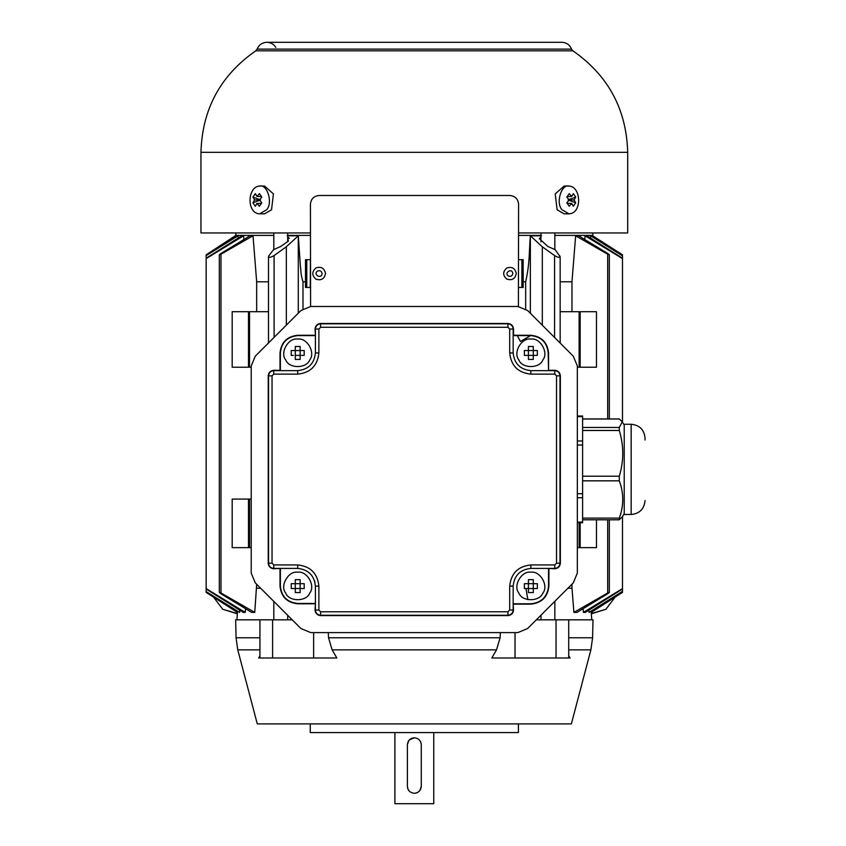 <?xml version="1.0" encoding="UTF-8"?>
<svg xmlns="http://www.w3.org/2000/svg" width="846" height="846" viewBox="0 0 846 846"><rect width="100%" height="100%" fill="white"/><g stroke="black" fill="none" stroke-linecap="round" stroke-linejoin="round"><path stroke-width="1.27" d="M615.116 597.107L605.926 609.268L591.301 613.572L592.126 613.572L592.126 611.817L592.126 613.572L605.926 609.268L615.116 597.107M516.282 273.554C515.129 268.203 511.946 266.363 506.733 268.045C502.683 271.714 502.683 275.394 506.733 279.064C511.946 280.735 515.129 278.905 516.282 273.554M252.922 202.807L255.355 206.244L256.973 203.378L259.405 206.244L261.837 202.807L259.405 199.942L261.837 197.076L259.405 193.639L256.973 196.505L255.355 193.639L252.922 197.076L254.551 199.942L252.922 202.807L260.579 199.942L254.551 199.942M256.973 196.505L261.425 196.505M260.579 199.942L252.922 197.076M256.973 203.378L261.425 203.378M259.69 213.816L266.627 209.755C273.216 202.871 267.103 183.794 259.69 186.057C247.148 186.501 246.503 213.742 259.69 213.816L264.597 213.816L271.534 209.755L273.438 193.893L264.544 186.067M236.531 611.817L236.531 613.572L222.72 609.268L213.53 597.107L222.72 609.268L237.345 613.572M310.429 232.957L200.957 232.957L200.957 152.333L627.7 152.333L627.7 232.957L518.587 232.957M259.934 649.855L237.768 649.855L257.29 723.901L571.367 723.901L590.889 649.855L568.713 649.855M568.713 655.703L570.077 657.987L568.713 657.987L568.713 619.822L593.004 619.822L592.591 637.768L590.889 649.855M515.034 632.597L515.034 657.987L491.812 657.987L496.517 649.855L500.123 637.768L500.367 632.597M328.29 632.597L328.534 637.768L332.129 649.855L336.845 657.987L313.623 657.987L313.623 632.597M237.768 649.855L236.055 637.768L235.653 619.822L259.934 619.822L259.934 657.987L258.675 657.987L259.934 655.893M419.225 739.806L420.515 741.582M420.885 742.45L421.266 744.723C420.822 740.536 418.516 738.22 414.329 737.786C410.141 738.22 407.825 740.536 407.391 744.723L407.391 786.357C407.825 790.534 410.141 792.85 414.329 793.294C418.516 792.85 420.822 790.534 421.266 786.357L421.266 744.723M421.266 786.516L419.775 790.65M419.362 791.126L417.596 792.469M416.602 792.913L414.329 793.294M536.343 619.822L591.745 619.822L591.227 612.398L622.497 592.39L622.487 591.597L589.059 612.398L622.487 591.365L622.487 516.61L622.487 589.006L585.337 612.398L583.423 612.398L622.487 588.615M556.044 619.822L556.044 657.987L568.713 657.987M515.034 657.987L556.044 657.987M206.16 591.597L239.598 612.398L206.16 591.597L206.16 592.39L237.43 612.398L236.912 619.822L292.219 619.822M272.602 619.822L272.602 657.987L313.623 657.987M259.934 657.987L272.602 657.987M631.169 424.269L631.169 514.474L624.221 514.474L624.221 424.269L631.169 424.269C639.597 425.083 644.218 429.715 645.043 438.143L645.043 440.026M624.221 513.607L622.307 516.927L619.113 519.793L582.598 519.793L582.598 522.098L577.342 522.098M619.293 519.719L619.293 518.112C623.904 505.686 623.904 493.26 619.293 480.835L619.293 476.213C623.904 460.975 623.904 445.726 619.293 430.477L619.293 427.463L622.307 421.805L619.293 419.013L582.598 419.013M577.342 493.704L582.598 493.704L582.598 519.719M619.293 430.477L582.598 430.477L582.598 493.704M582.598 430.477L582.598 416.634L577.342 416.634M540.964 237.017L539.251 238.646L547.901 246.482L555.177 249.707L560.168 256.719M518.408 259.68L523.145 259.68L523.177 281.792L525.662 281.792C529.987 262.651 529.014 251.315 530.357 235.791L541.556 235.791M559.766 255.799C560.274 257.935 558.529 257.861 554.564 255.555L542.307 246.789L530.252 235.696M596.472 519.793L596.472 547.637L577.342 547.637M579.119 547.637L579.119 522.722M577.342 367.227L579.119 367.227L579.119 311.719L560.158 311.719M567.941 588.224L571.981 588.224L571.981 584.184M573.905 612.398L607.682 592.983C609.765 592.02 609.765 592.274 607.682 593.765L577.004 612.398L573.905 612.398L571.981 588.224M607.682 418.939L607.682 254.223L575.64 235.791L578.622 235.791L607.682 253.44C609.797 254.942 609.797 255.196 607.682 254.223C609.797 255.196 609.797 254.942 607.682 253.44M571.981 311.719L571.981 281.792L575.64 235.791M579.119 367.227L596.472 367.227L596.472 311.719L579.119 311.719M298.405 235.696L286.339 246.789L274.093 255.555C270.117 257.861 268.383 257.945 268.891 255.799L273.48 249.707L280.756 246.482L288.37 241.036L287.693 237.017L289.406 238.361M622.487 258.59L585.051 235.791L586.891 235.791L622.487 258.199L622.487 422.122L622.487 255.841L590.614 235.791L622.487 255.608L622.487 254.826L592.718 235.791L622.497 254.826M592.665 236.542L592.782 235.389L554.839 235.389M607.682 519.793L607.682 592.983C609.765 592.02 609.765 592.274 607.682 593.765M622.487 592.39L591.195 612.398L591.143 611.647M237.515 611.647L237.462 612.398L206.16 592.39M235.981 236.542L235.928 235.791L206.16 254.826L206.16 255.608L237.155 235.791L238.033 235.791L238.191 238.033M238.033 235.791L206.16 255.608M206.16 255.841L206.16 258.199L241.766 235.791L243.606 235.791L243.881 239.503M243.32 612.398L206.16 589.006L206.16 591.365M239.756 610.167L239.598 612.398M206.16 588.615L206.16 258.199L206.16 588.615L245.224 612.398L243.299 612.398M245.509 608.686L245.224 612.398M243.606 235.791L206.16 258.59M251.653 612.398L220.975 593.765C218.85 592.274 218.85 592.01 220.975 592.983L254.752 612.398L251.622 612.398M253.017 235.791L220.975 254.223C218.85 255.206 218.85 254.953 220.975 253.44L250.035 235.791L253.017 235.791L256.676 281.792L256.676 311.719M220.975 593.765C218.85 592.274 218.85 592.01 220.975 592.983L220.975 254.223C218.85 255.206 218.85 254.953 220.975 253.44M256.676 584.269L254.752 612.398M268.499 311.719L249.528 311.719L249.528 367.227L251.22 367.227M249.528 499.066L249.528 547.637L232.185 547.637L232.185 499.066L251.22 499.066M251.22 547.637L249.528 547.637M256.676 588.224L260.631 588.224M554.564 337.459L554.564 255.555M542.307 325.213L542.307 246.789M523.177 281.792L523.177 287.429L518.408 287.429M521.876 259.68L521.876 287.429M306.77 259.68L310.429 259.68L310.239 287.429L306.77 287.429L306.77 259.68L305.512 259.68L305.48 287.429L306.77 287.429M298.3 235.791L300.393 266.384C301.25 271.545 300.267 272.941 302.995 281.792L305.48 281.792M286.339 246.789L286.339 325.128M274.093 255.555L274.093 337.374M268.499 256.708L268.891 255.799M249.528 367.227L232.185 367.227L232.185 311.719L249.528 311.719M256.676 281.792L268.499 281.792M554.839 232.957L554.839 249.559M554.839 601.326L554.839 619.822M273.818 232.957L273.818 249.559M273.818 601.411L273.818 619.822M560.158 281.792L571.981 281.792M584.776 239.503L585.051 235.791M583.423 612.398L583.148 608.686M590.455 238.033L590.614 235.791M589.059 612.398L588.901 610.167M310.429 235.389L287.693 235.389M273.818 235.389L235.875 235.389L235.833 232.957M540.964 235.389L518.587 235.389M287.206 235.791L298.416 235.791M525.969 588.53L527.862 599.655M394.902 732.573L394.902 803.7L433.755 803.7L433.755 732.573M310.239 723.901L310.239 732.573L518.408 732.573L518.408 723.901M407.391 744.565L408.872 740.43M409.284 739.954L414.329 737.786M409.422 791.264L408.142 789.498M407.772 788.62L407.391 786.357M537.337 583.677L533.287 583.677L533.287 579.626L533.287 583.677L537.337 583.677L537.337 588.53L533.287 588.53L533.287 583.677L528.422 583.677L528.422 588.53L533.287 588.53L533.287 592.591L528.422 592.591L528.422 588.53L528.422 592.591M528.422 583.677L524.372 583.677L528.422 583.677L528.422 579.626L528.422 583.677M528.422 579.626L533.287 579.626M533.287 590.476L533.287 588.53M524.372 588.53L528.422 588.53L524.372 588.53L524.372 583.677M300.14 590.476L300.14 583.677L295.286 583.677L295.286 588.53L304.19 588.53L300.14 588.53L300.14 592.591L295.286 592.591L295.286 588.53L295.286 592.591M295.286 583.677L291.225 583.677L295.286 583.677L295.286 579.626L295.286 583.677M300.14 583.677L300.14 579.626L300.14 583.677L304.19 583.677L300.14 583.677M295.286 579.626L300.14 579.626M304.19 583.677L304.19 588.53M291.225 588.53L295.286 588.53L291.225 588.53L291.225 583.677M297.707 572.224C306.971 570.564 315.801 585.855 309.731 593.046C306.538 601.897 288.877 601.897 285.694 593.046C279.614 585.855 288.454 570.564 297.707 572.224C306.971 570.564 315.801 585.855 309.731 593.046C306.538 601.897 288.877 601.897 285.694 593.046C279.614 585.855 288.454 570.564 297.707 572.224M314.627 580.906L315.41 586.109C314.278 575.439 308.378 569.538 297.707 568.406L273.776 568.406C270.635 568.078 268.901 566.344 268.563 563.203L268.563 375.857C268.901 372.716 270.635 370.982 273.776 370.654L297.707 370.654L280.364 370.654L280.364 352.962C281.464 342.503 287.249 336.719 297.707 335.608L315.41 335.608L315.061 329.02C315.41 325.678 317.261 323.828 320.613 323.468L507.96 323.468C511.301 323.828 513.152 325.678 513.511 329.02L513.511 335.27L530.854 335.27C541.525 336.391 547.425 342.292 548.546 352.962L548.546 370.305L554.796 370.305C558.138 370.664 559.989 372.515 560.348 375.857L560.348 563.203C559.989 566.556 558.138 568.406 554.796 568.755L548.546 568.406L548.546 586.109C547.425 596.779 541.525 602.669 530.854 603.801L513.162 603.801L513.162 586.109L513.162 610.04C512.835 613.181 511.1 614.915 507.96 615.254L320.613 615.254C317.472 614.915 315.738 613.181 315.41 610.04L315.41 586.109C314.278 575.439 308.378 569.538 297.707 568.406L297.707 564.938C310.471 566.291 317.525 573.345 318.879 586.109L318.879 610.04L320.613 611.774L507.96 611.774L509.694 610.04L509.694 586.109C511.037 573.345 518.09 566.291 530.854 564.938L554.796 564.938L556.531 563.203L556.531 375.857L554.796 374.122L530.854 374.122C518.09 372.779 511.037 365.726 509.694 352.962L509.694 329.02L507.96 327.286L320.613 327.286L318.879 329.02L318.879 352.962C317.525 365.726 310.471 372.779 297.707 374.122L273.776 374.122L272.042 375.857L272.042 563.203L273.776 564.938L297.707 564.938M509.694 610.04L513.162 610.04L513.162 603.801L513.511 610.04C513.152 613.392 511.301 615.243 507.96 615.592L320.613 615.592C317.261 615.243 315.41 613.392 315.061 610.04L315.41 603.452L297.707 603.452C287.249 602.352 281.464 596.567 280.364 586.109L280.364 568.406L273.776 568.755C270.424 568.406 268.573 566.556 268.224 563.203L268.224 375.857C268.573 372.515 270.424 370.664 273.776 370.305L280.015 370.305L280.015 352.962C281.147 342.292 287.037 336.391 297.707 335.27L315.061 335.27M300.14 357.329L300.14 350.53L295.286 350.53L295.286 355.394L300.14 355.394L300.14 359.444L295.286 359.444L295.286 355.394L295.286 359.444M295.286 348.594L295.286 350.53L291.225 350.53L295.286 350.53L295.286 346.479L300.14 346.479L300.14 350.53L300.14 346.479M304.19 350.53L300.14 350.53L304.19 350.53L304.19 355.394L300.14 355.394M293.361 355.394L291.225 355.394L291.225 350.53M297.707 339.087C306.971 337.417 315.801 352.708 309.731 359.899C306.538 368.75 288.877 368.75 285.694 359.899C279.614 352.708 288.454 337.417 297.707 339.087M297.707 374.122L297.707 370.654C308.378 369.533 314.278 363.632 315.41 352.962C314.278 363.632 308.378 369.533 297.707 370.654C308.378 369.533 314.278 363.632 315.41 352.962L315.41 329.02C315.738 325.879 317.472 324.145 320.613 323.817L507.96 323.817C511.1 324.145 512.835 325.879 513.162 329.02L513.162 352.962L513.162 335.608L530.854 335.608C541.313 336.719 547.098 342.503 548.208 352.962L548.546 370.305M537.337 350.53L533.287 350.53L537.337 350.53L537.337 355.394L533.287 355.394L533.287 350.53L528.422 350.53L528.422 355.394L533.287 355.394L533.287 359.444L528.422 359.444L528.422 355.394L528.422 359.444M528.422 346.479L528.422 350.53L528.422 346.479L533.287 346.479L533.287 350.53L533.287 346.479M533.287 357.329L533.287 355.394M530.854 339.087C540.118 337.417 548.948 352.708 542.878 359.899C539.685 368.75 522.024 368.75 518.841 359.899C512.761 352.708 521.591 337.417 530.854 339.087M509.694 352.962L513.162 352.962C514.283 363.632 520.184 369.533 530.854 370.654L554.796 370.654C557.937 370.982 559.671 372.716 559.999 375.857L559.999 563.203C559.671 566.344 557.937 568.078 554.796 568.406L530.854 568.406C520.184 569.538 514.283 575.439 513.162 586.109C514.283 575.439 520.184 569.538 530.854 568.406L530.854 564.938M280.015 370.305L273.776 370.654L273.776 374.122M513.511 335.27L513.162 329.02L509.694 329.02M556.531 563.203L559.999 563.203L559.999 375.857L556.531 375.857M255.281 356.177L251.22 365.99L251.22 573.07L255.281 582.883L300.933 628.536L310.746 632.597L517.826 632.597L527.64 628.536L573.281 582.883L577.342 573.07L577.342 365.99L573.281 356.177L527.64 310.535L517.826 306.474L310.746 306.474L300.933 310.535L255.281 356.177M524.372 355.394L528.422 355.394L524.372 355.394L524.372 350.53L528.422 350.53L524.372 350.53M530.854 572.224C540.118 570.564 548.948 585.855 542.878 593.046C539.685 601.897 522.024 601.897 518.841 593.046C512.761 585.855 521.591 570.564 530.854 572.224M529.945 335.999L520.449 341.488L517.297 335.608M325.53 273.554C324.367 268.14 321.152 266.279 315.886 267.981C311.772 271.693 311.772 275.415 315.886 279.127C321.152 280.819 324.367 278.969 325.53 273.554M571.674 203.378L569.242 206.244L566.82 202.807L569.252 199.942L574.106 199.942L575.724 202.807L573.302 206.244L571.674 203.378L567.222 203.378M569.252 199.942L566.82 197.076L569.242 193.639L571.674 196.505L567.222 196.505M571.674 196.505L573.302 193.639L575.724 197.076L574.106 199.942M575.724 202.807L568.068 199.942L575.724 197.076M562.019 209.755C555.441 202.871 561.554 183.794 568.967 186.057C581.498 186.501 582.154 213.742 568.956 213.816L562.019 209.755M564.102 186.067L555.219 193.893L557.112 209.755L564.081 213.816L568.956 213.816M518.418 306.485L518.587 204.161C518.038 198.937 515.151 196.039 509.916 195.489L319.101 195.489C313.866 196.039 310.979 198.937 310.429 204.161L310.588 306.474M595.15 609.881L609.554 600.671L595.15 609.881M512.803 273.554C512.338 267.569 503.518 272.655 508.467 276.06C510.836 276.822 512.285 275.986 512.803 273.554M233.496 609.881L219.093 600.671M200.957 152.333C202.173 109.293 220.436 75.453 255.756 50.823L572.901 50.823C608.211 75.453 626.484 109.293 627.7 152.333M255.756 50.823L257.11 49.121L571.547 49.121C569.707 44.806 566.46 42.533 561.776 42.3L266.881 42.3C270.752 42.427 273.734 44.119 275.817 47.387M332.129 649.855L496.517 649.855M568.713 637.768L592.591 637.768M328.534 637.768L500.123 637.768M236.055 637.768L259.934 637.768M582.598 518.112L619.293 518.112M619.293 480.835L582.598 480.835M582.598 476.213L619.293 476.213M582.598 427.463L619.293 427.463M582.598 497.765L577.342 497.765M248.491 499.066L248.491 547.637M530.357 235.791L530.357 313.263M525.662 308.896L525.662 281.792M302.995 281.792L302.995 308.832M298.289 313.179L298.289 235.791M582.598 445.028L577.342 445.028M577.342 440.978L582.598 440.978M580.166 367.227L580.166 311.719M580.166 547.637L580.166 522.722M248.491 367.227L248.491 311.719M554.796 568.755L554.796 564.938M554.796 370.305L554.796 374.122M530.854 370.654L530.854 374.122M507.96 323.468L507.96 327.286M320.613 323.468L320.613 327.286M315.061 329.02L318.879 329.02M315.41 352.962L318.879 352.962M268.224 375.857L272.042 375.857M268.224 563.203L272.042 563.203M273.776 568.755L273.776 564.938M315.41 586.109L318.879 586.109M315.061 610.04L318.879 610.04M320.613 611.774L320.613 615.592M507.96 615.592L507.96 611.774M513.162 586.109L509.694 586.109M315.061 603.801L297.707 603.801C287.037 602.669 281.147 596.779 280.015 586.109L280.015 568.755M548.895 568.755L548.895 586.109C547.753 596.99 541.736 602.997 530.854 604.15L513.511 604.15M322.062 273.554C321.533 271.058 320.042 270.202 317.62 270.984C312.534 274.474 321.586 279.698 322.062 273.554M264.597 186.057L259.69 186.057M572.901 50.823L571.547 49.121M257.11 49.121C258.939 44.806 262.197 42.533 266.881 42.3M631.169 514.474C639.597 513.649 644.218 509.017 645.043 500.589M235.875 235.389L206.16 254.826M268.499 256.761L268.499 342.968M219.326 254.815L219.326 592.39M540.964 232.957L540.964 241.84M540.964 615.201L540.964 619.822M577.342 522.722L582.598 522.722M577.342 416.01L582.598 416.01M287.693 232.957L287.693 241.829M287.693 615.296L287.693 619.822M624.221 425.136L622.307 421.805M609.321 254.815L609.321 418.939M609.321 519.793L609.321 592.401M592.782 235.389L592.824 232.957M560.158 256.803L560.158 343.053M582.598 418.939L619.177 418.939M564.049 186.057L568.956 186.057"/></g></svg>
